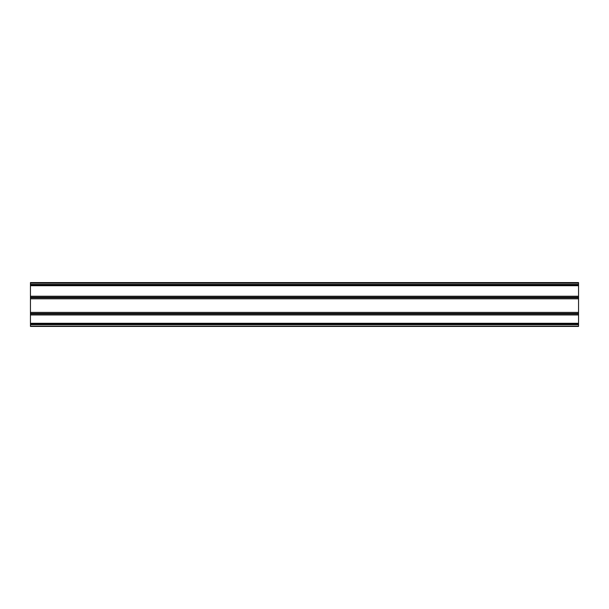 <?xml version="1.0" encoding="UTF-8"?>
<svg xmlns="http://www.w3.org/2000/svg" width="609" height="609" viewBox="0 0 609 609"><rect width="100%" height="100%" fill="white"/><g stroke="black" fill="none" stroke-linecap="round" stroke-linejoin="round"><path stroke-width="0.91" d="M578.55 283.124L578.55 282.576L30.45 282.576L30.45 326.424L578.55 326.424L578.55 283.124L30.45 283.124M578.55 326.15L30.45 326.15M578.55 324.681L30.45 324.681M578.55 324.133L30.45 324.133M578.55 323.836L30.45 323.836M578.55 323.288L30.45 323.288M578.55 314.952L30.45 314.952M578.55 313.894L30.45 313.894M578.55 313.445L30.45 313.445M578.55 312.387L30.45 312.387M578.55 298.806L30.45 298.806M578.55 297.748L30.45 297.748M578.55 297.299L30.45 297.299M578.55 296.24L30.45 296.24M578.55 285.712L30.45 285.712M578.55 285.172L30.45 285.172M578.55 284.943L30.45 284.943M578.55 284.395L30.45 284.395"/></g></svg>
